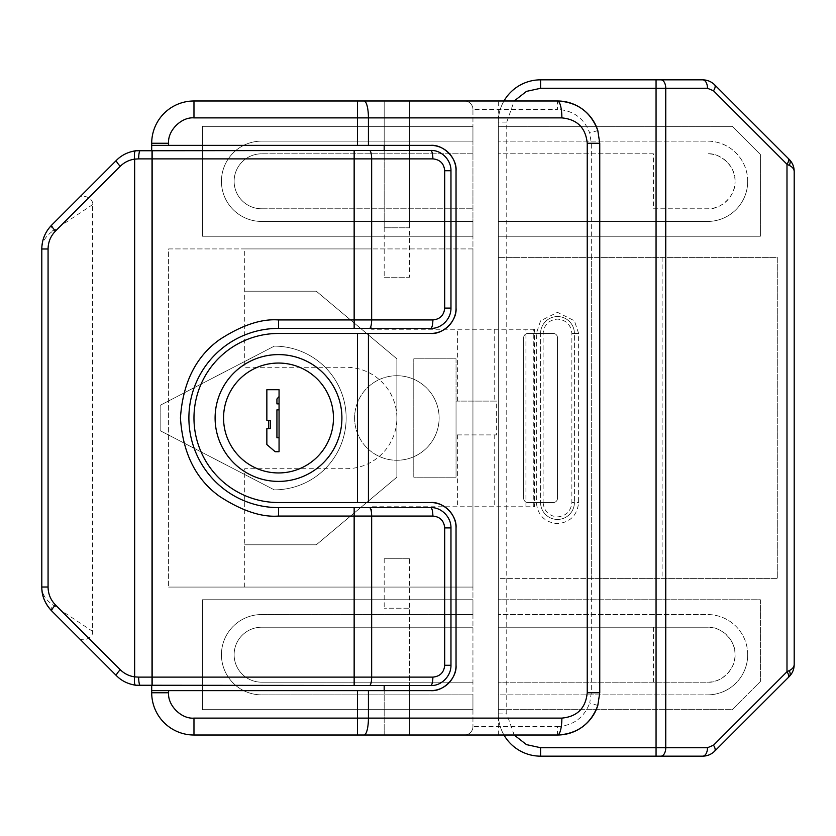 <?xml version="1.0" encoding="UTF-8"?>
<svg xmlns="http://www.w3.org/2000/svg" width="836" height="836" viewBox="0 0 836 836"><rect width="100%" height="100%" fill="white"/><g stroke="black" fill="none" stroke-linecap="round" stroke-linejoin="round"><path stroke-width="0.63" stroke-dasharray="4.18 3.13" d="M384.184 227.789L409.546 227.789L409.546 150.438L384.184 150.438L409.546 150.438L409.546 277.238L384.184 277.238L384.184 150.438L384.184 227.789L409.546 227.789M409.546 145.359L409.546 100.978L384.184 100.978L409.546 100.978L384.184 100.978L409.546 100.978L409.546 145.359L384.184 145.359L384.184 100.978L384.184 145.359L409.546 145.359M543.118 502.54C544.017 511.224 548.803 516.011 557.487 516.909C566.171 516.021 570.957 511.224 571.866 502.54L571.866 333.459C570.967 324.776 566.181 319.989 557.487 319.091C548.813 319.979 544.017 324.776 543.118 333.459L543.118 502.54L540.578 502.54A16.908 16.908 0 0 0 557.487 519.449A16.908 16.908 0 0 0 574.395 502.54A16.908 16.908 0 0 1 557.487 519.449A16.908 16.908 0 0 1 540.578 502.54L540.578 333.459A16.908 16.908 0 0 1 557.487 316.551A16.908 16.908 0 0 1 574.395 333.459L574.395 502.54L574.395 333.459A16.908 16.908 0 0 0 557.487 316.551A16.908 16.908 0 0 0 540.578 333.459L540.578 502.54L536.357 502.54C537.694 515.289 544.748 522.333 557.487 523.67C570.236 522.333 577.279 515.289 578.627 502.54L578.627 333.459L574.395 320.784L557.487 312.33L540.578 320.784L536.357 333.459L536.357 502.54M707.549 694.862A40.159 40.159 0 0 0 747.708 654.713A40.159 40.159 0 0 1 707.549 694.862L498.308 694.862L498.308 578.627L777.292 578.627L777.292 257.373L498.308 257.373L498.308 221.446L707.549 221.446A40.159 40.159 0 0 0 747.708 181.287A40.159 40.159 0 0 1 707.549 221.446L498.308 221.446L498.308 236.243L498.308 122.108A42.27 42.27 0 0 1 540.578 79.838L702.658 79.838A16.908 16.908 0 0 1 714.613 84.791L789.247 159.425A16.908 16.908 0 0 1 794.2 171.39L794.2 664.61A16.908 16.908 0 0 1 789.247 676.575L714.613 751.209A16.908 16.908 0 0 1 702.658 756.162L540.578 756.162A42.27 42.27 0 0 1 498.308 713.892L498.308 694.862L707.549 694.862M653.397 208.77L707.549 208.77A27.473 27.473 0 0 0 735.022 181.287C736.255 194.882 721.144 209.993 707.549 208.77L653.397 208.77L653.397 153.814L498.308 153.814L653.397 153.814M707.549 682.186A27.473 27.473 0 0 0 735.022 654.713C736.255 668.309 721.144 683.409 707.549 682.186L498.308 682.186L707.549 682.186M747.708 181.287A40.159 40.159 0 0 0 707.549 141.138L498.308 141.138L707.549 141.138A40.159 40.159 0 0 1 747.708 181.287M747.708 654.713A40.159 40.159 0 0 0 707.549 614.554L498.308 614.554L707.549 614.554A40.159 40.159 0 0 1 747.708 654.713M514.182 735.022L506.762 713.892L506.762 122.108L498.308 122.108A42.27 42.27 0 0 1 503.972 100.978A42.27 42.27 0 0 0 498.308 122.108L498.308 713.892A42.27 42.27 0 0 0 503.972 735.022M498.308 578.627L498.308 257.373L777.292 257.373L777.292 578.627L591.303 578.627L591.303 257.373L591.303 578.627L498.308 578.627M760.384 236.243L760.384 154.482L732.242 126.34L498.308 126.34L732.242 126.34L760.384 154.482L760.384 236.243L498.308 236.243L760.384 236.243M735.022 181.287A27.473 27.473 0 0 0 707.549 153.814C721.144 152.591 736.255 167.691 735.022 181.287M498.308 709.659L732.242 709.659L760.384 681.518L760.384 599.757L498.308 599.757L760.384 599.757L760.384 681.518L732.242 709.659L498.308 709.659M735.022 654.713A27.473 27.473 0 0 0 707.549 627.23L498.308 627.23L707.549 627.23C721.144 626.007 736.255 641.118 735.022 654.713M653.397 627.23L653.397 682.186M662.102 257.373L662.102 578.627M409.546 558.761L384.184 558.761L409.546 558.761L409.546 685.562L384.184 685.562L409.546 685.562L409.546 608.211L384.184 608.211L409.546 608.211M384.184 558.761L384.184 608.211M430.676 685.562L140.344 685.562A33.816 33.816 0 0 1 116.434 675.666L78.093 637.325C81.656 642.957 93.987 637.847 92.524 631.337L92.524 204.663C93.987 198.153 81.656 193.043 78.093 198.675L116.434 160.334A33.816 33.816 0 0 1 140.344 150.438L430.676 150.438A20.294 20.294 0 0 1 450.97 170.722L450.97 308.097A20.294 20.294 0 0 1 430.676 328.391L278.513 328.391A89.609 89.609 0 0 0 188.894 418A89.609 89.609 0 0 0 278.513 507.609L430.676 507.609A20.294 20.294 0 0 1 450.97 527.903L450.97 665.278A20.294 20.294 0 0 1 430.676 685.562M92.524 204.663L52.94 231.049A8.454 3.647 -135 0 1 51.707 225.072L78.093 198.675M92.524 631.337L52.94 604.95C45.719 600.039 42.009 594.062 41.8 587.018L41.8 248.982C42.009 241.938 45.719 235.961 52.94 231.049M78.093 637.325L51.707 610.928A8.454 3.647 135 0 1 52.94 604.95M384.184 277.238L409.546 277.238M384.184 735.022L409.546 735.022L409.546 690.64L409.546 735.022L384.184 735.022L384.184 690.64L384.184 735.022L409.546 735.022L384.184 735.022M533.264 329.238L534.392 329.238L534.392 506.762L371.508 506.762L371.508 587.081L244.697 587.081L244.697 468.724L346.146 468.724A50.724 50.724 0 0 0 396.87 418A50.724 50.724 0 0 0 346.146 367.276L244.697 367.276L244.697 248.919L371.508 248.919L371.508 329.238L525.938 329.238L525.938 506.762L371.508 506.762L371.508 587.081L244.697 587.081L244.697 468.724L346.146 468.724A50.724 50.724 0 0 0 396.87 418A50.724 50.724 0 0 0 346.146 367.276L244.697 367.276L244.697 248.919L371.508 248.919L371.508 329.238L533.264 329.238L533.264 506.762M534.392 329.238L525.938 329.238M525.938 506.762L534.392 506.762M494.212 434.908L496.657 434.908L496.657 401.092L456.038 401.092L456.038 358.822L413.778 358.822L413.778 477.178L456.038 477.178L456.038 434.908L494.212 434.908L494.212 506.762M494.212 329.238L494.212 401.092L496.657 401.092M494.212 401.092L456.038 401.092L456.038 434.908L496.657 434.908M244.697 544.811L316.269 544.811L396.87 477.178L396.87 358.822L316.269 291.189L244.697 291.189L316.269 291.189L396.87 358.822L396.87 477.178L316.269 544.811L244.697 544.811M456.038 358.822L456.038 477.178L413.778 477.178L413.778 358.822L456.038 358.822M396.87 375.73A42.27 42.27 0 0 0 354.6 418A42.27 42.27 0 0 0 396.87 460.27A42.27 42.27 0 0 1 354.6 418A42.27 42.27 0 0 1 396.87 375.73A42.27 42.27 0 0 1 439.13 418A42.27 42.27 0 0 1 396.87 460.27A42.27 42.27 0 0 0 439.13 418A42.27 42.27 0 0 0 396.87 375.73M409.546 690.64L384.184 690.64L409.546 690.64M261.605 141.138A40.159 40.159 0 0 0 221.446 181.287A40.159 40.159 0 0 0 261.605 221.446L472.946 221.446L472.946 614.554L261.605 614.554A40.159 40.159 0 0 0 221.446 654.713A40.159 40.159 0 0 0 261.605 694.862L472.946 694.862L472.946 726.568L472.946 109.432A8.454 8.454 0 0 0 464.492 100.978L557.487 100.978L557.487 109.432L472.946 109.432L472.946 141.138L261.605 141.138L472.946 141.138L472.946 126.34L472.946 236.243L472.946 221.446L261.605 221.446A40.159 40.159 0 0 1 221.446 181.287A40.159 40.159 0 0 1 261.605 141.138M464.492 735.022A8.454 8.454 0 0 0 472.946 726.568L557.487 726.568L557.487 735.022L464.492 735.022A8.454 8.454 0 0 0 472.946 726.568A8.454 8.454 0 0 1 464.492 735.022L193.973 735.022A42.27 42.27 0 0 1 151.703 692.751L151.703 143.249A42.27 42.27 0 0 1 193.973 100.978L464.492 100.978A8.454 8.454 0 0 1 472.946 109.432A8.454 8.454 0 0 0 464.492 100.978M160.157 405.324L160.157 430.676L274.281 489.854A71.854 71.854 0 0 0 346.146 418A71.854 71.854 0 0 0 274.281 346.146L160.157 405.324L274.281 346.146A71.854 71.854 0 0 1 346.146 418A71.854 71.854 0 0 1 274.281 489.854L160.157 430.676L160.157 405.324M472.946 709.659L472.946 694.862L261.605 694.862A40.159 40.159 0 0 1 221.446 654.713A40.159 40.159 0 0 1 261.605 614.554L472.946 614.554L472.946 599.757L472.946 709.659L202.427 709.659L472.946 709.659M472.946 587.081L472.946 248.919L472.946 587.081L168.611 587.081L472.946 587.081M151.703 150.438L151.703 685.562M472.946 126.34L202.427 126.34L202.427 236.243L472.946 236.243L202.427 236.243L202.427 126.34L472.946 126.34M472.946 599.757L202.427 599.757L202.427 709.659L202.427 599.757L472.946 599.757M472.946 627.23L261.605 627.23A27.473 27.473 0 0 0 234.122 654.713A27.473 27.473 0 0 0 261.605 682.186L472.946 682.186L261.605 682.186A27.473 27.473 0 0 1 234.122 654.713A27.473 27.473 0 0 1 261.605 627.23L472.946 627.23M261.605 208.77L472.946 208.77L261.605 208.77A27.473 27.473 0 0 1 234.122 181.287A27.473 27.473 0 0 1 261.605 153.814A27.473 27.473 0 0 0 234.122 181.287A27.473 27.473 0 0 0 261.605 208.77M472.946 153.814L261.605 153.814L472.946 153.814M472.946 248.919L168.611 248.919L168.611 587.081L168.611 248.919L472.946 248.919M430.676 690.64L151.703 690.64M456.038 527.903L456.038 665.278M430.676 333.459L278.513 333.459A84.54 84.54 0 0 0 193.973 418A84.54 84.54 0 0 0 278.513 502.54L430.676 502.54M456.038 170.722L456.038 308.097M151.703 145.359L430.676 145.359M557.487 498.308A4.222 4.222 0 0 1 553.265 502.54L527.903 502.54A4.222 4.222 0 0 1 523.67 498.308L523.67 337.692A4.222 4.222 0 0 1 527.903 333.459L553.265 333.459A4.222 4.222 0 0 1 557.487 337.692L557.487 498.308L557.487 337.692A4.222 4.222 0 0 0 553.265 333.459L527.903 333.459A4.222 4.222 0 0 0 523.67 337.692L523.67 498.308A4.222 4.222 0 0 0 527.903 502.54L553.265 502.54A4.222 4.222 0 0 0 557.487 498.308M597.803 130.531L589.735 133.07C584.071 118.263 573.318 110.383 557.487 109.432M597.803 705.469L589.735 702.93L591.303 692.751L591.303 143.249L589.735 133.07M266.851 389.712L266.851 420.33L270.341 420.33L270.341 428.659L266.851 428.659L266.851 444.553L275.18 451.722L279.057 451.722L279.057 437.771L276.925 437.771L276.925 409.859L279.057 409.859L279.057 403.861L276.925 403.861L276.925 399.012L279.057 396.494L279.057 389.712L266.851 389.712M506.762 122.108L514.182 100.978M498.308 713.892L506.762 713.892M578.627 333.459L574.395 333.459A16.908 16.908 0 0 0 557.487 316.551A16.908 16.908 0 0 0 540.578 333.459L536.357 333.459M557.487 519.449A16.908 16.908 0 0 0 574.395 502.54L578.627 502.54M571.866 333.459L574.395 333.459M574.395 502.54L571.866 502.54M540.578 333.459L543.118 333.459M457.605 401.092L457.605 329.238M457.605 434.908L457.605 506.762M498.308 735.022L498.308 100.978M557.487 726.568C573.318 725.617 584.071 717.737 589.735 702.93M599.746 143.249L591.303 143.249M599.746 692.751L591.303 692.751"/><path stroke-width="1.25" d="M409.546 150.438L409.546 145.359M384.184 150.438L384.184 145.359M713.484 90.769A8.454 3.752 -45 0 0 714.613 84.791C711.279 81.562 707.298 79.911 702.658 79.838A8.454 4.849 90 0 1 707.507 88.292L713.484 90.769L786.99 164.274A8.454 3.752 -45 0 0 788.118 158.297L714.613 84.791M702.658 79.838L540.578 79.838L540.578 88.292L656.061 88.292L656.061 747.708L665.759 747.708L665.759 88.292L707.507 88.292M660.91 756.162L702.658 756.162A8.454 4.849 -90 0 0 707.507 747.708L665.759 747.708A8.454 4.849 90 0 1 660.91 756.162L656.061 756.162L656.061 747.708L540.578 747.708L526.481 744.625L514.182 735.022M702.658 756.162C707.298 756.089 711.279 754.438 714.613 751.209A8.454 3.752 -135 0 0 713.484 745.231L707.507 747.708M714.613 751.209L788.118 677.703A8.454 3.752 -135 0 0 786.99 671.726L789.247 670.597C792.35 669.124 794.001 667.128 794.2 664.61L794.2 171.39C794.001 168.872 792.361 166.876 789.247 165.403L786.99 164.274L786.99 671.726L713.484 745.231M794.2 664.62L794.2 664.61C794.127 669.26 792.476 673.241 789.247 676.575A8.454 4.88 -135 0 0 789.247 670.597M503.972 735.022A42.27 42.27 0 0 0 540.578 756.162L656.061 756.162M788.118 677.703L789.247 676.575M794.2 171.39C794.127 166.74 792.476 162.759 789.247 159.425A8.454 4.88 135 0 1 789.247 165.403M789.247 159.425L788.118 158.297M503.972 100.978A42.27 42.27 0 0 1 540.578 79.838A42.27 42.27 0 0 0 503.972 100.978M135.662 685.238A8.454 2.163 -82 0 1 134.648 676.867C129.058 676.042 124.251 673.649 120.227 669.688L55.489 604.95A8.454 1.578 135 0 0 51.707 610.928L116.434 675.666C121.439 680.786 127.856 683.984 135.662 685.238L430.676 685.562A8.454 2.184 -90 0 0 432.87 677.118L354.15 677.118L354.15 685.562M369.46 507.609L354.15 507.609L354.15 516.063L371.654 516.063A8.454 2.184 -90 0 0 369.46 507.609L430.676 507.609C441.753 507.149 451.231 517.494 450.97 527.903L450.97 665.278C451.231 675.676 441.753 686.032 430.676 685.562M354.15 507.609L278.513 507.609A89.609 89.609 0 0 1 188.894 418A89.609 89.609 0 0 1 278.513 328.391L430.676 328.391A8.454 2.184 -90 0 0 432.87 319.937L354.15 319.937L354.15 328.391M369.46 150.438L354.15 150.438L354.15 319.937L278.513 319.937L278.513 328.391A89.609 89.609 0 0 0 188.894 418A89.609 89.609 0 0 0 278.513 507.609L278.513 516.063L354.15 516.063L354.15 677.118L152.152 677.118L152.152 158.882L371.654 158.882A8.454 2.184 -90 0 0 369.46 150.438L430.676 150.438C441.753 149.968 451.231 160.313 450.97 170.722L450.97 308.097C451.231 318.506 441.753 328.851 430.676 328.391M354.15 150.438L135.662 150.762C127.856 152.016 121.45 155.214 116.434 160.334L51.707 225.072C45.175 231.896 41.873 239.869 41.8 248.982C41.884 239.796 45.186 231.823 51.707 225.072A8.454 1.578 45 0 0 55.489 231.049L120.227 166.312C124.251 162.351 129.058 159.958 134.648 159.133A8.454 2.163 -98 0 1 135.662 150.762M120.227 669.688A8.454 1.578 135 0 0 116.434 675.666M140.344 150.438A8.454 1.682 90 0 0 138.661 158.882L134.648 159.133L134.648 676.867L138.661 677.118A8.454 1.682 90 0 0 140.344 685.562M430.676 507.609A8.454 2.184 90 0 1 432.87 516.063C440.06 516.763 444 520.713 444.7 527.903L444.7 665.278C444 672.468 440.06 676.408 432.87 677.118M430.676 150.438A8.454 2.184 90 0 1 432.87 158.882C440.06 159.592 444 163.532 444.7 170.722L444.7 308.097C444 315.287 440.06 319.237 432.87 319.937M116.434 160.334A8.454 1.578 45 0 0 120.227 166.312M48.07 248.982L41.8 248.982L41.8 587.018C41.884 596.204 45.186 604.177 51.707 610.928C44.966 603.644 41.664 595.671 41.8 587.018L48.07 587.018L48.07 248.982C48.174 242.022 50.641 236.045 55.489 231.049M409.546 690.64L409.546 685.562M384.184 690.64L384.184 685.562M333.459 418A54.946 54.946 0 0 1 278.513 472.946A54.946 54.946 0 0 1 223.557 418A54.946 54.946 0 0 1 278.513 363.054A54.946 54.946 0 0 1 333.459 418M215.103 418A63.4 63.4 0 0 0 278.513 481.4A63.4 63.4 0 0 0 341.914 418A63.4 63.4 0 0 0 278.513 354.6A63.4 63.4 0 0 0 215.103 418M357.484 100.978L193.973 100.978L193.973 117.886L357.484 117.886L357.484 100.978L364.047 100.978A16.908 4.379 90 0 1 368.425 117.886L561.865 117.886A16.908 4.379 -90 0 0 557.487 100.978L364.047 100.978M151.703 145.359L168.611 145.359L168.611 143.249L151.703 143.249A42.27 42.27 0 0 1 193.973 100.978A42.27 42.27 0 0 0 151.703 143.249L151.703 150.438M151.703 685.562L151.703 692.751A42.27 42.27 0 0 0 193.973 735.022L557.487 735.022A16.908 4.379 -90 0 0 561.865 718.114L368.425 718.114A16.908 4.379 90 0 1 364.047 735.022M430.676 690.64C443.226 691.769 457.177 677.829 456.038 665.278A25.362 25.362 0 0 1 430.676 690.64L151.703 690.64M430.676 502.54A25.362 25.362 0 0 1 456.038 527.903C457.177 515.352 443.226 501.401 430.676 502.54L368.425 502.54L368.425 333.459L430.676 333.459C443.226 334.599 457.177 320.648 456.038 308.097A25.362 25.362 0 0 1 430.676 333.459M430.676 145.359A25.362 25.362 0 0 1 456.038 170.722C457.177 158.171 443.226 144.231 430.676 145.359L368.425 145.359L368.425 117.886L357.484 117.886L357.484 145.359L368.425 145.359M168.611 145.359L357.484 145.359M561.865 117.886C577.268 119.391 585.722 127.845 587.227 143.249L599.746 143.249L597.803 130.531C590.78 111.93 577.342 102.076 557.487 100.978A42.27 42.27 0 0 1 597.803 130.531L596.538 127.072M456.038 665.278L456.038 527.903M456.038 308.097L456.038 170.722M368.425 333.459L278.513 333.459A84.54 84.54 0 0 0 193.973 418A84.54 84.54 0 0 0 278.513 502.54L368.425 502.54M596.538 708.928L597.803 705.469A42.27 42.27 0 0 1 557.487 735.022C577.342 733.924 590.78 724.07 597.803 705.469L599.746 692.751L587.227 692.751C585.722 708.155 577.268 716.609 561.865 718.114M266.851 389.712L279.057 389.712L279.057 451.722L275.18 451.722L266.851 444.553L266.851 428.659L268.649 428.659L268.649 420.33L266.851 420.33L266.851 389.712M268.649 428.659L270.341 428.659L270.341 420.33L268.649 420.33M278.618 409.859L276.925 409.859L276.925 437.771L278.618 437.771M278.618 397.016L276.925 399.012L276.925 403.861L278.618 403.861M660.91 79.838A8.454 4.849 90 0 1 665.759 88.292L656.061 88.292L656.061 79.838M514.182 100.978L526.481 91.375L540.578 88.292M540.578 756.162L540.578 747.708M369.46 685.562A8.454 2.184 -90 0 0 371.654 677.118L371.654 516.063L432.87 516.063M138.661 677.118L152.152 677.118L152.152 685.562M450.97 665.278L444.7 665.278M450.97 527.903L444.7 527.903M278.513 319.937C261.469 318.62 241.855 325.162 219.669 339.552C195.875 356.575 182.791 382.731 180.44 418C182.791 453.269 195.875 479.425 219.669 496.448C241.855 510.838 261.469 517.38 278.513 516.063M369.46 328.391A8.454 2.184 -90 0 0 371.654 319.937L371.654 158.882L432.87 158.882M450.97 308.097L444.7 308.097M450.97 170.722L444.7 170.722M138.661 158.882L152.152 158.882L152.152 150.438M55.489 604.95C50.641 599.955 48.174 593.978 48.07 587.018M357.484 735.022L357.484 718.114L193.973 718.114L193.973 735.022A42.27 42.27 0 0 1 151.703 692.751L168.611 692.751L168.611 690.64M168.611 143.249C167.472 130.698 181.422 116.747 193.973 117.886M193.973 718.114C181.422 719.253 167.472 705.302 168.611 692.751M357.484 690.64L357.484 718.114L368.425 718.114L368.425 690.64M587.227 143.249L587.227 692.751M599.746 143.249L599.746 692.751M357.484 333.459L357.484 502.54M597.803 705.469L599.757 692.751L599.757 143.249L597.803 130.531"/></g></svg>

